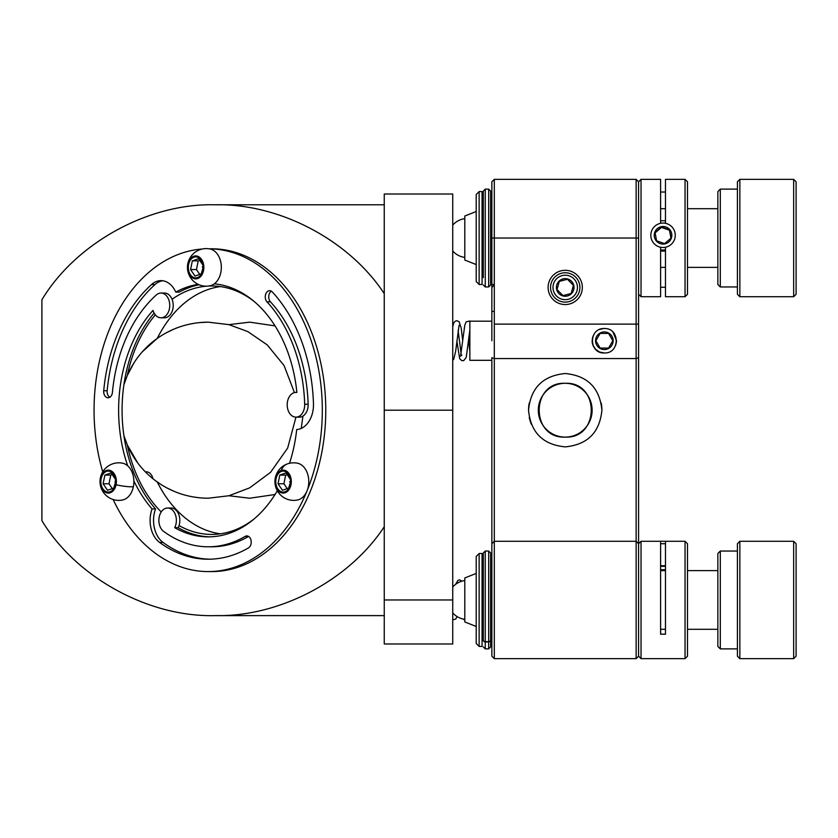 <?xml version="1.0" encoding="UTF-8"?>
<svg xmlns="http://www.w3.org/2000/svg" width="838" height="838" viewBox="0 0 838 838"><rect width="100%" height="100%" fill="white"/><g stroke="black" fill="none" stroke-linecap="round" stroke-linejoin="round"><path stroke-width="1.26" d="M603.266 328.569L599.641 329.46M593.032 336.101L592.204 339.359M593.084 345.497L595.671 349.362M595.703 349.394L599.62 352.023M599.673 352.044L604.345 352.976A12.224 12.224 0 0 1 592.12 340.752M604.345 328.517C588.465 327.941 588.622 353.709 604.345 352.976C620.057 353.709 620.246 327.951 604.345 328.517M548.104 287.434A17.116 17.116 0 0 0 565.221 304.55A17.116 17.116 0 0 0 582.337 287.434A17.116 17.116 0 0 0 565.221 270.318A17.116 17.116 0 0 0 548.104 287.434M565.221 437.101C530.538 438.861 530.506 381.562 565.221 383.301A26.9 26.9 0 0 1 592.12 410.201A26.9 26.9 0 0 1 565.221 437.101A26.9 26.9 0 0 1 538.321 410.201A26.9 26.9 0 0 1 565.221 383.301C599.945 381.52 599.861 438.892 565.221 437.101M601.904 410.201C599.725 432.492 587.501 444.716 565.231 446.874C542.93 444.716 530.695 432.492 528.537 410.201C530.695 387.91 542.919 375.686 565.21 373.518C587.49 375.654 599.715 387.879 601.904 410.201A36.683 36.683 0 0 0 601.192 403.005M529.249 417.397A36.683 36.683 0 0 0 531.344 424.258M636.136 410.201L636.136 179.353L638.577 181.794L638.577 656.206L636.136 658.647L636.136 410.201M638.577 357.69L636.136 358.549L494.305 358.549L494.305 541.275L491.854 543.715L491.854 357.69L494.305 358.549L494.305 324.117L638.577 324.117M616.569 340.909L615.626 345.455L616.548 341.558M491.854 340.752L491.854 238.044L491.854 340.752M613.028 332.141L616.569 340.752M638.577 543.715L641.028 541.275L641.028 658.647L638.577 656.206L638.577 543.715L636.136 541.275L494.305 541.275L494.305 658.647L491.854 656.206L491.854 543.715M638.577 238.044L494.305 238.044L494.305 179.353L491.854 181.794L491.854 238.044L494.305 238.044L494.305 324.117M636.136 658.647L494.305 658.647M529.249 403.026A36.683 36.683 0 0 0 528.537 410.201M494.305 179.353L636.136 179.353M302.937 416.098L301.23 428.417M137.83 463.11L127.324 444.988C133.986 460.167 143.958 472.506 157.261 482.007C172.555 492.671 189.535 498.086 208.191 498.233L228.942 495.75L249.693 498.233L275.042 494.504M275.042 325.888L249.693 322.159L228.942 324.641L208.191 322.159C189.535 322.305 172.555 327.721 157.261 338.384C144 347.843 134.017 360.183 127.324 375.403L134.101 362.644M208.191 498.233L206.483 498.212M197.653 497.594L191.986 496.725M174.252 491.424L166.532 487.758M220.289 533.816A124.223 87.843 90 0 1 157.261 482.007L156.696 481.599M152.935 478.739A9.784 6.913 -90 0 0 148.242 472.203A9.784 6.913 -90 0 0 146.325 471.825L145.32 471.825L142.334 468.62M142.387 351.719L157.261 338.384A124.223 87.843 90 0 1 220.289 286.575M166.385 332.717L174.074 329.041M199.413 322.599L208.191 322.159M384.254 615.616L215.104 615.616C148.714 617.334 76.143 577.529 41.9 520.628L41.9 299.763C76.143 242.863 148.714 203.068 215.104 204.786C279.253 203.288 349.09 239.982 384.254 293.656M384.254 204.786L215.104 204.786M161.095 484.574L154.726 480.132M161.242 511.934A124.223 87.843 -90 0 1 127.324 444.988L123.888 435.582M123.888 384.81L127.324 375.403A124.223 87.843 -90 0 1 155.334 314.858M384.254 599.956L384.254 194.018L452.73 194.018L452.73 599.956L384.254 599.956L384.254 643.982L452.73 643.982L452.73 599.956M254.27 301.575A124.223 87.843 -90 0 0 211.647 285.968A124.223 87.843 -90 0 0 208.264 286.062M206.745 286.167A124.223 87.843 -90 0 0 172.052 299.302M179.039 525.552A124.223 87.843 -90 0 0 211.647 534.424A124.223 87.843 -90 0 0 254.27 518.816M228.942 495.75L249.651 487.863L270.569 472.318L287.644 448.1L295.95 417.156A12.371 8.747 -90 0 0 303.524 410.966A12.371 8.747 -90 0 0 304.686 404.241A136.604 96.59 -90 0 0 266.987 301.827A6.212 4.389 90 0 1 265.499 294.903A6.212 4.389 90 0 1 269.668 290.681A6.212 4.389 90 0 1 272.34 291.97A149.028 105.379 90 0 1 313.464 403.696A24.794 17.535 90 0 1 311.128 417.177A24.794 17.535 90 0 1 296.704 429.548A126.674 89.572 90 0 1 289.508 463.288M294.442 392.593L284.061 365.546L267.259 344.921L247.891 331.628L228.942 324.641M384.254 526.735C349.09 580.409 279.253 617.103 215.104 615.616M638.577 294.222L638.577 181.794L641.028 179.353L641.028 296.725L660.595 296.725L660.595 247.304M660.595 223.317L660.595 179.353L641.028 179.353M665.477 247.304L665.477 296.725L685.044 296.725L685.044 179.353L665.477 179.353L665.477 223.317M685.044 179.353L687.495 181.794L687.495 294.285L685.044 296.725M660.595 192.028L665.477 192.028M665.477 287.266L660.595 287.266M482.07 191.577L482.07 284.501L479.137 284.501L479.137 191.577L482.07 191.577M479.137 284.501L476.204 281.568L476.204 194.51L479.137 191.577M671.029 238.107L669.468 229.79L661.475 226.983L655.044 232.493L656.604 240.81L664.597 243.617L671.029 238.107M668.766 241.962A8.799 8.799 -0 0 0 669.719 229.56A8.799 8.799 -0 0 0 657.306 228.606A8.799 8.799 -0 0 0 656.353 241.009A8.799 8.799 -0 0 0 668.766 241.962M655.075 226.019A12.224 12.214 -0 0 0 653.755 243.24A12.224 12.214 -0 0 0 670.997 244.549A12.224 12.214 -0 0 0 672.317 227.328A12.224 12.214 -0 0 0 655.075 226.019M665.477 249.85A14.675 14.655 180 0 1 660.595 249.85M660.595 250.887A14.675 14.655 -0 0 0 665.477 250.887M670.955 238.17L669.468 230.23L661.475 227.423L655.117 232.88M660.595 220.949A14.675 14.655 180 0 1 665.477 220.949M483.296 277.65L483.296 191.085L485.254 189.126L485.254 286.952L483.296 284.993M490.639 191.085L490.639 284.993L488.68 286.952L488.68 189.126L490.639 191.085M660.595 566.163A12.224 8.516 0 0 0 665.477 566.163M665.477 569.651A14.675 10.213 180 0 1 660.595 569.651M660.595 569.662L664.492 570.615L660.595 570.615L665.477 570.112M664.597 570.615L664.597 569.735M483.296 640.609L483.296 553.007L485.254 551.048L485.254 648.874L488.68 648.874L488.68 551.048L490.639 553.007L490.639 560.832L491.854 560.832M491.854 639.09L490.639 639.09L490.639 646.915L488.68 648.874M665.477 542.511L665.477 634.209L660.595 634.209L660.595 542.511C647.868 541.065 647.868 541.065 660.595 542.511M685.044 599.977L685.044 541.275L650.812 541.275L685.044 541.275L687.495 543.715L687.495 656.206L685.044 658.647L685.044 599.977M660.595 634.177L665.477 634.177M482.07 553.499L482.07 646.423L479.137 646.423L479.137 553.499L482.07 553.499M479.137 646.423L476.204 643.49L476.204 556.432L479.137 553.499M668.766 541.275L654.237 541.275L668.766 541.275M665.477 543.726L660.595 543.726M660.595 565.734L665.477 565.734M488.68 641.96L485.254 641.96A1.959 1.959 0 0 1 483.296 640.002A1.959 1.666 180 0 0 485.254 641.678L488.68 641.678A1.959 1.666 0 0 0 490.639 640.002L490.639 553.007L488.68 551.048L485.254 551.048L483.296 553.007M476.204 264.557L464.797 260.052L464.797 216.026L476.204 211.522M604.345 349.551A8.799 8.799 0 0 1 595.546 340.752A8.799 8.799 0 0 1 604.345 331.942A8.799 8.799 0 0 1 613.154 340.752A8.799 8.799 0 0 1 604.345 349.551M600.113 333.409L608.577 333.409L612.819 340.752L608.577 348.084L600.113 348.084L595.87 340.752L600.113 333.409M573.14 285.025L567.483 279.274L559.281 281.4L557.019 289.56L562.958 295.605L571.16 293.478L573.422 285.318L567.483 279.274L559.281 281.4L557.019 289.56L562.958 295.605L571.16 293.478L573.422 285.318M563.01 278.918A8.799 8.799 0 0 0 556.694 289.644A8.799 8.799 0 0 0 567.42 295.961A8.799 8.799 0 0 0 573.737 285.234A8.799 8.799 0 0 0 563.01 278.918M568.279 299.271A12.224 12.224 0 0 0 577.057 284.375A12.224 12.224 0 0 0 562.151 275.597A12.224 12.224 0 0 0 553.384 290.503A12.224 12.224 0 0 0 568.279 299.271M561.544 273.23A14.675 14.675 0 0 1 579.425 283.757A14.675 14.675 0 0 1 568.897 301.638A14.675 14.675 0 0 1 551.016 291.111A14.675 14.675 0 0 1 561.544 273.23M796.1 181.794L796.1 294.285L793.659 296.725L793.659 179.353L796.1 181.794M739.86 296.725L737.409 294.285L737.409 181.794L739.86 179.353L739.86 296.725L793.659 296.725M720.292 286.952L717.852 284.501L717.852 191.577L720.292 189.126L720.292 286.952L737.409 286.952M456.857 340.856L459.664 358.695L461.707 360.581L463.697 360.644L466.242 357.365L469.856 330.004L469.856 345.308L468.966 337.222M461.885 355.061L460.544 356.181L464.797 325.186L466.158 321.823L469.856 320.975L469.856 321.865M491.854 360.309L469.856 360.309L469.856 321.184L491.854 321.184M476.204 626.478L464.797 621.974L464.797 577.948L476.204 573.443M796.1 543.715L796.1 656.206L793.659 658.647L793.659 541.275L796.1 543.715L793.659 541.275L739.86 541.275L739.86 658.647L793.659 658.647M739.86 658.647L737.409 656.206L737.409 543.715L739.86 541.275M720.292 648.874L717.852 646.423L717.852 553.499L720.292 551.048L720.292 648.874L737.409 648.874M208.987 248.802L211.647 248.802A161.399 114.125 90 0 1 310.479 490.9A161.399 114.125 90 0 1 211.647 571.589L208.191 571.589A161.399 114.125 90 0 1 113.13 499.511M102.728 471.878A161.399 114.125 90 0 1 109.349 329.502A161.399 114.125 90 0 1 202.346 249.012M209.018 248.802A161.399 114.125 90 0 1 307.022 490.9A161.399 114.125 90 0 1 208.191 571.589M209.919 536.844A126.674 89.572 90 0 1 178.159 527.678A12.371 8.747 -90 0 0 178.662 526.578A12.371 8.747 -90 0 0 171.088 508.017L167.631 508.017A12.371 8.747 -90 0 0 160.048 514.197A12.371 8.747 -90 0 0 163.588 531.365A136.604 96.59 -90 0 0 208.191 546.795A136.604 96.59 -90 0 0 245.157 536.404A6.212 4.389 90 0 1 246.833 535.922A6.212 4.389 90 0 1 250.635 545.245A6.212 4.389 90 0 1 248.509 547.874A149.028 105.379 90 0 1 208.191 559.218A149.028 105.379 90 0 1 159.534 542.385A24.794 17.535 90 0 1 152.076 508.928A126.674 89.572 90 0 1 133.871 480.897M178.159 527.678L174.692 527.678A12.371 8.747 -90 0 0 175.205 526.578A12.371 8.747 -90 0 0 167.631 508.017M127.732 465.876A126.674 89.572 90 0 1 152.987 310.437A12.371 8.747 -90 0 0 160.99 317.801L164.447 317.801A12.371 8.747 -90 0 0 172.031 311.61A12.371 8.747 -90 0 0 164.447 293.049L160.99 293.049A12.371 8.747 -90 0 0 156.287 294.986A136.604 96.59 -90 0 0 112.428 392.362A6.212 4.389 90 0 1 111.873 394.667A6.212 4.389 90 0 1 108.071 397.767A6.212 4.389 90 0 1 103.713 390.749A149.028 105.379 90 0 1 151.573 284.511A24.794 17.535 90 0 1 160.99 280.625A24.794 17.535 90 0 1 175.781 292.106A126.674 89.572 90 0 1 198.135 284.323M160.99 317.801A12.371 8.747 -90 0 0 168.564 311.61A12.371 8.747 -90 0 0 160.99 293.049M214.319 283.82A126.674 89.572 90 0 1 296.882 392.477A12.371 8.747 -90 0 0 295.95 392.404A12.371 8.747 -90 0 0 288.366 398.595A12.371 8.747 -90 0 0 295.95 417.156L299.407 417.156A12.371 8.747 -90 0 0 306.98 410.966A12.371 8.747 -90 0 0 308.143 404.241A136.604 96.59 -90 0 0 270.444 301.827A6.212 4.389 90 0 1 271.397 291.184M175.781 292.106L179.238 292.106A126.674 89.572 90 0 1 199.13 284.763M109.799 397.264A6.212 4.389 90 0 1 107.17 390.749A149.028 105.379 90 0 1 155.03 284.511A24.794 17.535 90 0 1 162.719 280.751M209.919 559.197A149.028 105.379 90 0 1 162.991 542.385A24.794 17.535 90 0 1 155.533 508.928A126.674 89.572 90 0 1 154.129 313.098M155.533 508.928L152.076 508.928M208.191 546.795L211.647 546.795A136.604 96.59 -90 0 0 248.561 536.425M277.305 490.764A126.674 89.572 90 0 1 208.191 536.865A126.674 89.572 90 0 1 174.692 527.678M133.368 486.742A18.583 13.146 -90 0 0 122.673 463.215A18.782 18.782 0 0 0 100.392 477.859A18.782 18.782 0 0 0 122.673 499.982A18.583 13.146 -90 0 0 133.368 486.742A18.782 3.677 -168.5 0 1 131.566 486.794A18.782 3.677 -168.5 0 1 116.084 484.773A11.481 8.118 -90 0 0 110.532 470.579A11.481 8.118 -90 0 0 100.487 478.425A11.481 8.118 -90 0 0 106.038 492.629A11.481 8.118 -90 0 0 116.084 484.773M104.886 475.094L103.116 483.777L107.557 490.282L113.758 488.104L115.707 481.599L115.518 479.43L111.087 472.915L104.886 475.094L110.763 475.094L109.003 483.777L112.439 488.837M110.333 471.511A10.506 7.427 -90 0 0 101.147 478.697A10.506 7.427 -90 0 0 106.227 491.697A10.506 7.427 -90 0 0 115.707 481.599A10.506 7.427 -90 0 0 110.333 471.511M115.707 481.504L115.34 480.907L115.057 482.3L115.707 481.703M112.701 474.413L110.763 475.094M109.003 483.777L103.116 483.777M282.458 490.282L288.66 488.104L290.618 481.599L290.43 479.43L285.999 472.915L279.798 475.094L278.027 483.777L282.458 490.282M275.985 484.134A10.506 7.427 -90 0 0 284.092 492.032A10.506 7.427 -90 0 0 290.618 481.599A10.506 7.427 -90 0 0 290.398 479.074A10.506 7.427 -90 0 0 281.4 471.406A10.506 7.427 -90 0 0 275.985 484.134M287.486 463.875A18.782 18.782 0 0 0 275.618 486.658A18.782 18.782 0 0 0 297.574 499.982A18.583 13.146 -90 0 0 298.81 499.637A18.583 13.146 -90 0 0 308.772 480.719A18.583 13.146 -90 0 0 297.574 463.215A18.782 18.782 0 0 0 287.486 463.875A18.782 12.895 70.7 0 0 281.233 470.464A11.481 8.118 -90 0 0 275.314 484.364A11.481 8.118 -90 0 0 285.15 492.744A11.481 8.118 -90 0 0 291.069 478.833A11.481 8.118 -90 0 0 281.233 470.464M290.618 481.525L289.613 481.777L290.618 481.682M287.612 474.413L285.674 475.094L283.904 483.777L287.35 488.837M285.674 475.094L279.798 475.094M283.904 483.777L278.027 483.777M202.974 265.206L198.543 258.701L192.342 260.88L190.572 269.564L195.013 276.069L201.214 273.89L203.163 267.385A10.506 7.427 -90 0 0 198.648 257.716A10.506 7.427 -90 0 0 190.582 259.822A10.506 7.427 -90 0 0 190.394 274.675A10.506 7.427 -90 0 0 200.89 274.948A10.506 7.427 -90 0 0 203.163 267.385L202.974 265.206M190.729 277.965A18.782 18.782 0 0 0 210.129 285.768A18.583 13.146 -90 0 0 220.624 273.377A18.583 13.146 -90 0 0 217.65 254.49A18.583 13.146 -90 0 0 210.118 249.001A18.782 18.782 0 0 0 190.729 277.965A18.782 9.218 -34.3 0 1 189.891 275.346A11.481 8.118 -90 0 0 201.371 275.65A11.481 8.118 -90 0 0 201.581 259.424A11.481 8.118 -90 0 0 190.111 259.12A11.481 8.118 -90 0 0 189.891 275.346M202.304 266.861L203.006 267.909L202.304 266.861M200.156 260.199L198.218 260.88L196.459 269.564L199.894 274.613M196.459 269.564L190.572 269.564M198.218 260.88L192.342 260.88M452.73 410.201L384.254 410.201M461.12 353.636L458.093 330.329M248.509 536.404L245.157 536.404M270.444 301.827L266.987 301.827M308.143 404.241L304.686 404.241M155.03 284.511L151.573 284.511M107.17 390.749L103.713 390.749M162.991 542.385L159.534 542.385M494.305 284.993L491.854 287.434M491.854 311.401L494.305 311.401M638.577 294.285L641.028 296.725M491.854 198.91L490.639 198.91M483.296 198.91L482.07 198.91M494.305 284.501L491.854 284.501M491.854 277.169L490.639 277.169M483.296 277.169L482.07 277.169M485.254 189.126L488.68 189.126M485.254 286.952L488.68 286.952M641.028 541.275L650.812 541.275L641.028 541.275M485.254 648.874L483.296 646.915M641.028 658.647L685.044 658.647M483.296 560.832L482.07 560.832M483.296 639.09L482.07 639.09M717.852 267.385L687.495 267.385M665.477 267.385L660.595 267.385M717.852 208.693L687.495 208.693M665.477 208.693L660.595 208.693M464.797 218.655A19.567 19.567 0 0 0 452.73 225.097M452.73 250.981A19.567 19.567 0 0 0 464.797 257.423M717.852 570.615L687.495 570.615L717.852 570.615M739.86 179.353L793.659 179.353M720.292 189.126L737.409 189.126M452.73 326.789L453.756 322.934L455.212 321.195L456.762 320.692L459.161 321.75L461.204 328.098L462.733 340.741M452.73 360.225L453.725 359.261L455.61 351.51L459.077 325.259M469.856 351.363L468.599 340.563M455.579 584.379L458.03 580.263L459.758 579.927L461.895 581.184M452.73 619.91L455.767 619.031L457.077 616.579M464.797 619.942L462.964 619.02M717.852 629.307L687.495 629.307M665.477 629.307L660.595 629.307M464.797 580.577A19.567 19.567 0 0 0 452.73 587.019M452.73 612.903A19.567 19.567 0 0 0 464.797 619.345M720.292 551.048L737.409 551.048M296.872 392.404L295.95 392.404"/></g></svg>
